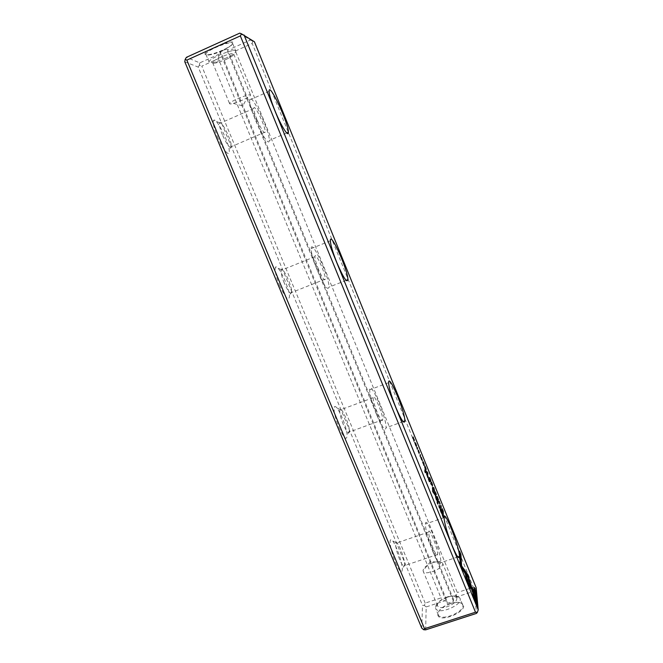 <?xml version="1.0" encoding="UTF-8"?>
<svg xmlns="http://www.w3.org/2000/svg" width="663" height="663" viewBox="0 0 663 663"><rect width="100%" height="100%" fill="white"/><g stroke="black" fill="none" stroke-linecap="round" stroke-linejoin="round"><path stroke-width="0.5" stroke-dasharray="3.31 2.49" d="M425.182 603.115L201.784 66.151L218.342 58.692L441.011 597.91L425.182 603.115L424.353 605.452L422.497 605.311L421.767 628.151M239.733 33.15L250.365 40.045L230.699 48.913L235.415 51.01L457.321 592.548L455.721 597.239L453.393 599.17L453.475 601.324L447.169 603.388L219.884 52.095L221.044 52.675L447.119 601.233L447.169 603.388M235.415 51.01L252.197 43.451L473.341 587.277L457.321 592.548M455.721 597.239L474.476 591.081L476.44 613.408M425.654 629.85L426.185 606.927L444.732 600.835L441.011 597.91M447.119 601.233L444.732 600.835M450.368 603.695C442.296 606.769 438.102 610.441 437.795 614.7C438.699 623.974 469.52 610.83 462.675 604.101C460.346 602.062 456.243 601.929 450.368 603.695M218.342 58.692L219.196 54.109L221.044 52.675M219.196 54.109L199.778 62.869L186.394 57.333M453.393 599.17L227.616 49.708L230.699 48.913M227.616 49.708L226.497 49.112L219.884 52.095M222.478 50.239C216.279 52.957 211.29 54.474 207.494 54.78C193.24 54.548 242.849 34.418 231.445 45.059C229.464 46.692 226.481 48.416 222.478 50.239M395.554 562.713C399.814 572.103 402.076 574.183 402.342 568.978C402.259 560.152 392.811 536.74 390.606 539.922C388.957 541.116 391.584 553.381 395.554 562.713M279.521 285.289C285.596 298.309 288.927 301.905 289.499 296.079C289.201 287.137 277.88 263.567 275.535 267.189C274.416 269.708 275.742 275.742 279.521 285.289M217.265 136.445C222.71 149.722 230.169 158.358 229.257 150.7C228.843 141.816 216.005 116.729 213.619 120.376C212.574 122.423 213.793 127.785 217.265 136.445M338.884 427.221C343.989 438.301 346.741 441.019 347.13 435.384C346.948 426.45 336.754 403.394 334.467 406.858C333.307 409.875 334.774 416.662 338.884 427.221M184.786 61.8L198.229 67.096L422.497 605.311M399.681 559.589C396.83 552.32 395.488 546.9 395.645 543.32L395.927 542.599C397.493 540.163 404.596 557.774 404.687 564.321L404.637 565.605C403.991 567.619 402.333 565.614 399.681 559.589M433.08 548.268C430.221 540.95 428.737 535.538 428.63 532.041C428.828 525.958 438.185 549.387 437.605 554.483C437.207 556.431 435.699 554.359 433.08 548.268M433.047 551.989C428.116 539.359 425.563 530.044 425.381 524.043C425.762 513.651 441.798 553.829 440.82 562.663C440.141 566.02 437.555 562.464 433.047 551.989M343.318 424.535C340.724 418.005 339.514 413.206 339.688 410.124L339.97 409.361C341.594 406.709 349.244 424.055 349.409 430.693L349.368 432.003C348.556 434.215 346.534 431.729 343.318 424.535M377.131 412.071C374.529 405.499 373.203 400.709 373.136 397.692C373.302 391.427 383.239 414.524 382.667 419.787C382.128 421.917 380.289 419.339 377.131 412.071M376.543 414.541C372.059 403.195 369.772 394.941 369.664 389.786C370.012 379.079 387.035 418.726 386.057 427.792C385.162 431.48 381.996 427.055 376.543 414.541M284.286 283.084C281.924 277.217 280.83 272.982 280.996 270.371L281.269 269.609C282.927 266.841 291.413 284.56 291.662 291.214L291.645 292.491C290.609 294.77 288.165 291.637 284.286 283.084M318.513 269.377C316.152 263.468 314.95 259.241 314.917 256.689C315.033 250.357 325.831 273.827 325.268 279.106C324.555 281.269 322.309 278.029 318.513 269.377M317.32 270.471C313.251 260.269 311.187 252.984 311.129 248.617C311.411 237.81 329.901 278.137 328.931 287.178C327.746 290.933 323.875 285.363 317.32 270.471M222.403 134.788C220.24 129.484 219.238 125.73 219.378 123.533L219.635 122.821C221.318 120.02 230.931 138.874 231.263 145.504L231.271 146.705C229.978 148.844 227.019 144.874 222.403 134.788M257.029 119.73C254.882 114.376 253.788 110.638 253.772 108.5C253.83 102.21 265.78 126.89 265.225 132.045C264.288 134.042 261.554 129.94 257.029 119.73M255.18 119.307C251.468 110.075 249.595 103.627 249.553 99.964C249.752 89.248 270.231 131.697 269.261 140.465C269.311 146.274 261.379 134.597 255.18 119.307M447.036 596.99C441.202 599.186 437.978 601.838 437.373 604.963L437.58 605.916C438.956 607.896 442.18 608.153 447.268 606.678C454.114 603.968 457.279 600.993 456.757 597.744L456.119 596.973C454.238 595.705 451.205 595.714 447.036 596.99M447.591 597.172C440.24 599.932 436.179 603.289 435.392 607.25L435.657 608.477C438.268 615.488 463.827 604.59 459.898 598.15L459.086 597.148C456.691 595.556 452.854 595.565 447.591 597.172M450.202 603.504C442.412 606.471 438.367 610.001 438.077 614.112L438.309 614.883C440.97 621.993 466.495 611.104 462.525 604.557L462.07 603.885C459.824 601.921 455.871 601.797 450.202 603.504M432.889 562.655C426.699 565.033 423.425 567.702 423.052 570.677L423.218 571.233C425.091 576.288 445.412 567.652 442.519 563.036L442.171 562.555C440.472 561.221 437.381 561.254 432.889 562.655M225.727 59.653L229.671 57.673C232.464 56.073 233.815 54.888 233.749 54.126C233.641 51.2 211.373 60.242 212.632 62.703C212.922 63.383 214.572 63.341 217.58 62.587L225.727 59.653M225.685 58.261L215.4 61.957C211.588 62.91 209.491 62.952 209.11 62.09C207.478 58.949 235.705 47.487 235.821 51.233C235.92 52.22 234.196 53.728 230.658 55.758L225.685 58.261M222.569 50.686C216.586 53.305 211.77 54.772 208.116 55.07L205.92 54.399C204.229 51.101 232.489 39.639 232.672 43.543L231.221 45.689L222.569 50.686M242.409 100.146L233.384 103.42C231.031 104.041 229.763 104.124 229.597 103.677C228.611 101.87 250.722 92.853 250.564 95.124C250.597 95.629 249.495 96.508 247.274 97.759L242.409 100.146M198.229 67.096L199.389 65.14L201.784 66.151M476.158 587.675L475.255 588.736L473.341 587.277M252.197 43.451L252.702 41.114L254.426 41.786M250.365 40.045L252.702 41.114M199.389 65.14L199.778 62.869M426.185 606.927L424.353 605.452M475.255 588.736L474.476 591.081M453.475 601.324L226.497 49.112M463.885 571.216L464.282 572.55L461.274 568.464L459.857 564.992L460.329 564.835M461.274 568.464L461.746 568.307M464.282 572.55L464.746 572.393M459.36 556.439L459.061 551.235L459.608 552.577M459.061 551.235L459.525 551.077M459.857 564.992L459.401 557.036M418.867 452.763L417.864 450.301L419.099 453.318L419.331 452.597L418.867 452.763M419.099 453.335L419.563 453.169L419.099 453.335M417.881 451.006L418.353 450.84M417.881 451.039L418.345 450.865L417.881 451.039M442.859 515.963L442.884 517.339L439.179 508.057L438.599 505.761L439.146 506.184M439.677 507.344L442.287 513.717L442.262 511.96L442.751 513.162M439.486 507.41L442.296 514.173L442.32 515.499L439.494 507.435M442.884 517.339L443.356 517.181M442.262 511.96L442.727 511.803M442.296 514.173L442.76 514.016M420.069 455.315L420.002 456.558L419.853 454.777L420.284 455.232M419.853 454.777L420.317 454.611M419.778 456.028L420.243 455.862M420.002 456.558L420.466 456.393M425.008 468.874L424.477 466.164L425.621 468.981L425.58 470.282L425.008 468.874L425.472 468.708M424.71 467.763L425.364 469.586L425.074 467.639M425.58 470.282L426.044 470.117M425.406 468.451L425.87 468.285M424.477 466.164L424.942 466.006M425.381 469.197L425.845 469.031M442.345 511.521L441.492 508.662L442.768 511.148L442.793 512.623L442.345 511.521L442.809 511.355M442.039 509.101L442.279 511.19L442.047 509.126M442.793 512.623L443.257 512.458M442.577 511.935L442.992 511.795M442.561 510.8L443.025 510.643M437.539 502.844L437.547 504.195L437.091 503.084L434.895 495.46L432.218 491.101L432.268 487.421L432.674 491.432L434.895 494.838L437.099 502.297L437.091 499.289L437.539 502.14M432.268 487.421L432.732 487.255M432.218 491.101L432.69 490.935M432.666 492.203L433.138 492.037M434.895 495.46L435.359 495.294M437.091 503.084L437.563 502.919M437.547 504.195L438.019 504.029M437.091 499.289L437.555 499.123M420.748 457.379L422.008 460.785L420.723 457.976L421.776 460.213L420.748 457.379L421.212 457.213M420.997 457.967L421.461 457.801M420.723 457.976L421.187 457.81L420.723 457.976M435.342 494.316L434.613 491.78L435.342 494.316L435.806 494.159M435.351 494.167L434.845 492.36L435.351 494.167L435.757 494.026M423.698 465.658L422.729 461.854L423.698 465.658L424.163 465.492M422.729 461.854L423.193 461.697M422.721 462.012L423.185 461.846M423.533 463.992L423.997 463.827M422.754 462.567L423.218 462.401M422.745 462.716L423.209 462.559M423.508 464.581L423.972 464.415M422.696 463.023L423.16 462.857M422.687 463.18L423.151 463.014M440.771 506.234L440.787 507.684L440.555 505.703L441.028 506.142M440.555 505.703L441.019 505.546M440.572 507.154L441.036 506.996M440.787 507.684L441.251 507.518M429.699 480.41L429.152 477.658L430.295 480.46L430.27 481.81L429.699 480.41L430.163 480.244M430.27 481.81L430.735 481.645M430.08 479.929L430.544 479.772M429.152 477.658L429.616 477.501M430.063 480.708L430.527 480.542M426.79 473.258L426.268 471.592L427.395 473.324L427.353 474.65L426.79 473.258L427.254 473.092M426.5 472.155L427.146 473.962L426.856 472.031M427.353 474.65L427.817 474.484M427.179 472.794L427.643 472.636M427.154 473.539L427.618 473.374M436.718 496.637L437.97 500.059L436.718 497.308L437.737 499.504L436.718 496.637L437.182 496.479M436.958 497.225L437.414 497.068M436.718 497.308L437.182 497.151M470.473 584.99L470.854 586.283L469.976 585.106L467.589 577.067L465.592 574.365L464.531 570.76L465.393 571.937M464.531 570.76L464.995 570.611M465.592 574.365L466.064 574.208M467.589 577.067L468.053 576.909M469.976 585.106L470.44 584.948M470.854 586.283L471.318 586.133M476.382 604.25L476.54 605.941L475.131 602.485L475.603 602.327M476.54 605.941L477.012 605.783M474.915 599.957L473.838 587.559L474.435 589.042M473.838 587.559L474.294 587.41M475.131 602.485L471.55 590.41L472.404 591.537M471.55 590.41L472.023 590.252M474.012 592.39L474.086 593.261L468.202 585.462L463.379 569.103L464.257 570.329M463.379 569.103L463.843 568.945M467.117 581.783L467.589 581.625L467.117 581.774M468.202 585.454L468.675 585.305M469.106 586.656L469.578 586.498L469.097 586.647M474.086 593.261L474.551 593.112M433.411 488.142L433.884 488.283M433.527 488.407L434.074 491.175L433.395 488.316L432.674 487.728L433.246 487.819M432.674 487.728L433.138 487.562M432.906 488.3L433.37 488.134M433.395 488.316L433.859 488.15M433.834 490.579L434.298 490.413M434.074 491.175L434.538 491.01M415.361 445.188L414.665 442.793L415.461 443.945L416.157 446.348L415.361 445.188L415.834 445.022M415.378 445.064L414.897 443.373L415.378 445.064L415.792 444.914M417.16 448.147L417.077 449.365L416.936 447.616L417.358 448.072M416.936 447.616L417.4 447.45M416.853 448.834L417.325 448.669M417.077 449.365L417.541 449.199M432.036 486.161L431.041 482.299L432.036 486.161L432.5 486.004M431.041 482.299L431.505 482.134M431.041 482.465L431.497 482.299M431.837 484.438L432.301 484.272M431.083 483.045L431.547 482.888M431.083 483.211L431.538 483.045M431.828 485.059L432.293 484.893M431.041 483.542L431.505 483.377M431.033 483.7L431.497 483.534M413.878 441.508L412.693 437.174L413.878 441.508L414.342 441.343M413.77 439.826L414.234 439.66M412.693 437.174L413.157 437.008M412.593 438.351L413.057 438.177M412.792 438.831L413.256 438.666M413.563 440.746L414.035 440.58M425.198 471.666L425.149 472.885L425.621 472.711M425.149 472.885L424.618 471.575L424.726 468.849L425.149 469.885M424.726 468.849L425.19 468.683M424.618 471.575L425.091 471.41M439.61 503.789L438.633 501.361L439.842 504.328L440.075 503.631M440.29 504.17L439.842 504.352L440.298 504.195M438.691 502.173L439.155 502.007L438.691 502.173M431.066 484.877L430.461 482.946L431.066 484.877L431.53 484.711M430.461 482.946L430.925 482.78M430.453 483.377L430.917 483.211M429.226 480.683L429.243 482.034L429.715 481.868M426.831 474.368L427.618 477.799L429.127 479.664M428.712 478.645L429.176 478.487M429.243 482.034L426.276 473.912L426.317 472.752L426.748 473.813M426.317 472.752L426.781 472.595M428.696 480.319L429.16 480.153M428.721 480.741L429.185 480.576M418.502 451.602L418.966 451.437M417.864 450.301L418.328 450.136M418.378 451.975L418.842 451.81M418.436 452.589L418.85 452.439M418.411 452.672L418.875 452.506M439.179 508.057L439.652 507.899M440.613 511.761L441.086 511.596M438.599 505.761L439.063 505.596L438.599 505.728M440.638 510.104L441.11 509.946M424.477 467.208L424.942 467.042L424.477 467.224M424.569 466.868L425.033 466.702M425.066 468.41L425.53 468.252M441.782 509.996L442.246 509.839M441.492 508.687L441.956 508.529L441.492 508.662M442.221 509.963L442.685 509.806M421.353 458.622L421.817 458.456M421.776 460.213L422.24 460.047M421.303 459.641L421.718 459.492M421.278 459.724L421.743 459.558M435.351 493.04L435.815 492.882M429.168 478.736L429.632 478.57L429.168 478.744M429.243 478.379L429.707 478.214M429.748 479.929L430.212 479.763M426.268 471.592L426.74 471.434L426.268 471.608M426.839 472.769L427.303 472.603M437.298 497.838L437.762 497.673M437.282 499.09L437.746 498.924M415.452 444.094L415.916 443.928M439.238 502.612L439.702 502.446M439.097 501.203L438.633 501.361L439.097 501.211M439.163 503.076L439.627 502.919M439.229 503.863L439.685 503.698M428.688 479.722L429.152 479.556M426.276 473.888L426.748 473.722M427.486 477.75L427.95 477.584M428.63 532.041L395.645 543.32M437.605 554.483L404.637 565.605M444.019 517.637L425.381 524.043M457.843 556.953L440.82 562.663M373.136 397.692L339.688 410.124M382.667 419.787L349.368 432.003M388.609 382.708L369.664 389.786M403.087 421.577L386.057 427.792M314.917 256.689L280.996 270.371M325.268 279.106L291.645 292.491M330.373 240.818L311.129 248.617M346.103 280.374L328.931 287.178M253.772 108.5L219.378 123.533M265.225 132.045L231.271 146.705M269.087 91.378L249.553 99.964M286.714 132.965L269.261 140.465M437.373 604.963L435.392 607.25M456.119 596.973L459.086 597.148M462.525 604.557L459.898 598.15M438.309 614.883L435.657 608.477M438.077 614.112L437.795 614.7M462.07 603.885L462.675 604.101M456.757 597.744L442.519 563.036M437.58 605.916L423.218 571.233M442.171 562.555L430.56 561.536L423.052 570.677M229.671 57.673L230.658 55.758M217.58 62.587L215.4 61.957M205.92 54.399L209.11 62.09M232.672 43.543L235.821 51.233M231.221 45.689L231.445 45.059M208.116 55.07L207.494 54.78M212.632 62.703L229.597 103.677M233.749 54.126L250.564 95.124M233.384 103.42L242.757 105.889L247.274 97.759M395.927 542.599L390.606 539.922M404.687 564.321L402.342 568.978M281.269 269.609L275.535 267.189M291.662 291.214L289.499 296.079M219.635 122.821L213.619 120.376M231.263 145.504L229.257 150.7M339.97 409.361L334.467 406.858M349.409 430.693L347.13 435.384M419.099 453.293L419.546 453.136M417.864 450.326L418.328 450.16M421.776 460.18L422.24 460.014M434.613 491.78L435.077 491.623M414.665 442.793L415.129 442.627M426.276 473.912L426.748 473.747"/><path stroke-width="0.99" d="M433.751 487.67L433.138 487.562L433.859 488.15L434.538 491.01L433.992 488.25L433.751 487.67L433.411 488.142M463.843 568.945L468.675 585.296L474.551 593.112L474.335 590.65L468.492 582.827L464.763 570.238L463.843 568.945M477.012 605.783L475.644 590.733L474.294 587.41L475.388 599.808L472.893 591.421L472.023 590.252L477.012 605.783M467.912 575.012L464.995 570.611L466.064 574.208L468.053 576.909L470.44 584.948L471.318 586.133L467.912 575.012M437.182 496.479L438.434 499.902L437.182 496.479M427.254 473.092L427.817 474.484L427.859 473.167L426.74 471.434L427.254 473.092M441.019 505.546L441.251 507.518L441.019 505.546M424.212 464.208L423.193 461.697L423.997 463.827L423.209 462.559L423.955 464.804L423.151 463.014L424.163 465.492L423.972 464.266M435.806 494.159L435.077 491.623L435.806 494.159M425.472 468.708L426.044 470.117L426.085 468.816L424.942 466.006L425.472 468.708M419.331 452.597L418.328 450.136L419.331 452.597M461.746 568.307L464.746 572.393L463.686 568.779L461.605 565.929L460.893 554.442L459.525 551.077L460.329 564.835L461.746 568.307M244.034 34.982L478.214 609.844L476.158 587.675L254.426 41.786L241.539 33.846L240.346 35.901L186.85 60.126L424.527 628.715L475.487 612.206L240.346 35.901M452.1 545.55C447.16 532.87 444.467 523.563 444.019 517.637C443.862 507.394 459.89 547.729 459.442 556.414C459.011 559.696 456.567 556.075 452.1 545.55M395.836 407.438C391.352 396.043 388.949 387.805 388.609 382.708C388.41 372.175 405.275 412.038 404.844 420.939C404.231 424.527 401.231 420.027 395.836 407.438M336.854 262.647C332.785 252.404 330.622 245.128 330.373 240.818C330.116 230.194 348.315 270.811 347.876 279.67C347.006 283.308 343.335 277.64 336.854 262.647M274.954 110.696C271.25 101.431 269.294 94.983 269.087 91.378C268.772 80.853 288.828 123.674 288.38 132.252C288.695 137.97 281.145 126.069 274.954 110.696M441.086 511.596L443.356 517.181L443.274 513.162L442.727 511.803L442.751 513.552L439.063 505.562L441.086 511.596M420.317 454.611L420.466 456.393L420.317 454.611M442.809 511.355L443.257 512.458L443.232 510.991L441.956 508.504L442.809 511.355M435.152 494.266L433.146 491.266L432.732 487.255L432.69 490.935L435.359 495.294L438.019 504.029L438.003 500.217L437.555 499.123L437.563 502.131L435.367 494.673L434.754 494.399M421.212 457.213L422.472 460.619L421.212 457.213M430.163 480.244L430.735 481.645L430.759 480.302L429.616 477.501L430.163 480.244M415.834 445.022L416.621 446.182L415.925 443.779L415.129 442.627L415.834 445.022M417.4 447.45L417.541 449.199L417.4 447.45M432.516 484.636L431.505 482.134L432.301 484.272L431.538 483.045L432.293 485.308L431.497 483.534L432.5 486.004L432.293 484.711M414.441 440.157L414.234 439.66L414.16 440.663L413.157 437.008L413.057 438.177L413.256 438.666L413.339 437.704L414.193 440.249M425.721 469.976L425.19 468.683L425.621 472.711L425.721 469.976L425.198 471.666M440.075 503.631L439.097 501.203L440.075 503.631M431.538 484.28L430.925 482.78L431.373 484.338M429.682 481.123L429.715 479.797L428.083 477.633L426.781 472.595L429.442 481.214M475.487 612.206L477.393 612.347L476.44 613.408L425.654 629.85L423.69 629.734L424.527 628.715M186.85 60.126L185.159 59.397L186.394 57.333L239.733 33.15L241.539 33.846M423.69 629.734L421.767 628.151L184.786 61.8L185.159 59.397M477.393 612.347L478.214 609.844M459.608 552.577L460.429 554.6L461.125 566.086L463.213 568.929L463.885 571.216M463.213 568.929L463.686 568.779M461.125 566.086L461.605 565.929M460.429 554.6L460.893 554.442M459.401 557.036L459.36 556.439M442.751 513.162L442.859 515.963M439.146 506.184L439.677 507.344M442.809 513.319L443.274 513.162M441.11 509.946L439.784 507.336L442.785 515.333L441.11 509.946M425.53 468.252L425.828 469.421L425.53 468.252M442.685 509.806L443.041 511.778L442.685 509.806M432.715 488.515L433.179 488.349M437.539 502.14L437.539 502.844M437.563 500.366L438.003 500.217M435.815 492.882L436.312 494.689L435.815 492.882M430.212 479.763L430.519 480.948L430.212 479.763M427.303 472.603L427.61 473.796L427.303 472.603M465.393 571.937L467.448 575.169L470.473 584.99M466.827 573.893L467.291 573.744M474.435 589.042L475.189 590.89L476.382 604.25M475.189 590.89L475.644 590.733M472.404 591.537L474.915 599.957L475.388 599.808M472.429 591.57L472.893 591.421M464.257 570.329L464.763 570.238M464.299 570.387L468.02 582.984L473.871 590.799L474.012 592.39M473.871 590.799L474.335 590.65M468.02 582.984L468.492 582.827M415.916 443.928L416.389 445.619L415.916 443.928M429.127 479.664L429.226 480.683M429.243 479.962L429.715 479.797M426.748 473.813L426.831 474.368M426.839 474.045L427.303 473.888M468.111 577.05L468.575 576.901M468.26 583.307L468.733 583.15M459.442 556.414L457.843 556.953M404.844 420.939L403.087 421.577M347.876 279.67L346.103 280.374M288.38 132.252L286.714 132.965"/></g></svg>
